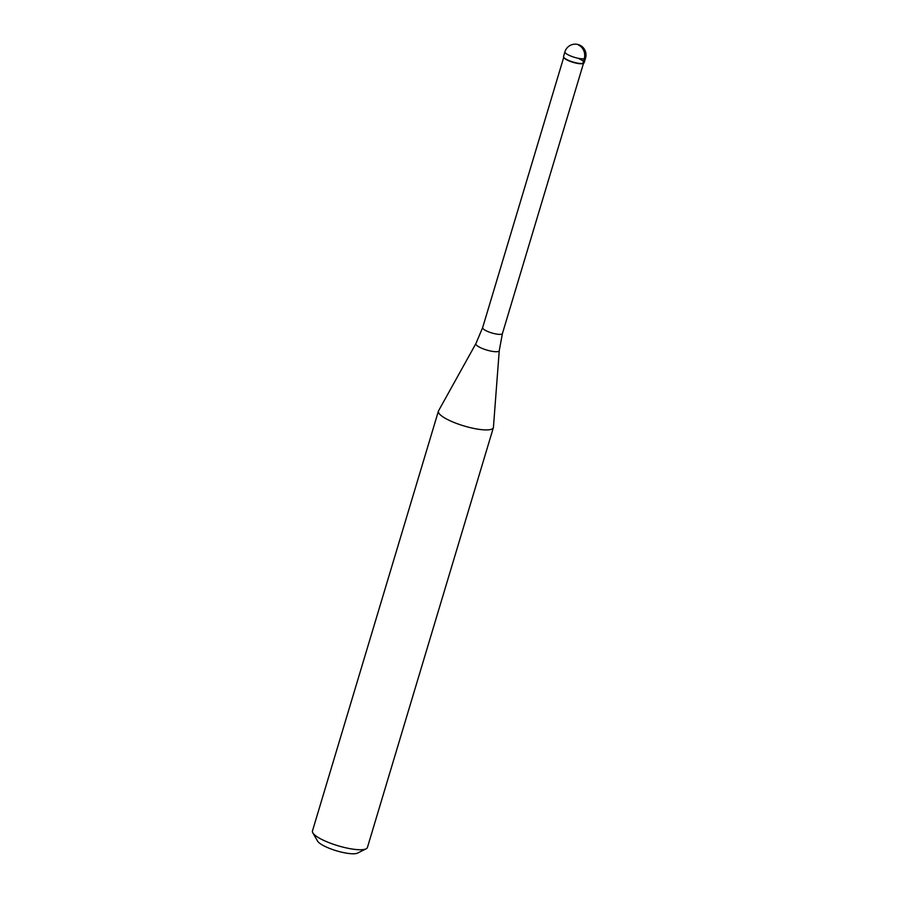<?xml version="1.0" encoding="UTF-8"?>
<svg xmlns="http://www.w3.org/2000/svg" width="898" height="898" viewBox="0 0 898 898"><rect width="100%" height="100%" fill="white"/><g stroke="black" fill="none" stroke-linecap="round" stroke-linejoin="round"><path stroke-width="1.35" d="M563.54 56.495A10.765 2.548 16.7 0 0 568.76 60.469A10.765 2.548 16.7 0 0 584.149 62.68L585.552 58A10.765 2.548 -163.3 0 1 570.163 55.788A10.765 2.548 -163.3 0 1 564.932 51.826L563.54 56.495M583.655 63.174L583.15 63.432A10.327 2.447 -163.3 0 1 568.838 60.828A10.327 2.447 -163.3 0 1 563.955 57.674L563.663 57.18A10.765 2.548 -163.3 0 0 568.76 60.469A10.765 2.548 -163.3 0 0 583.655 63.174A10.765 2.548 -163.3 0 0 578.918 58.707M499.254 350.624L493.429 427.313A28.691 6.791 -163.3 0 1 493.372 427.661A28.691 6.791 -163.3 0 1 452.334 421.757A28.691 6.791 -163.3 0 1 438.404 411.172A28.691 6.791 -163.3 0 1 438.538 410.846L475.895 343.608A12.213 2.896 -163.3 0 0 481.766 348.256A12.213 2.896 -163.3 0 0 499.254 350.624L502.42 333.573L583.532 63.242M438.404 411.172L312.448 830.998A28.691 6.791 16.7 0 0 312.807 832.828A28.691 6.791 16.7 0 0 326.378 841.583A28.691 6.791 16.7 0 0 366.115 848.823A28.691 6.791 16.7 0 0 367.417 847.488L493.372 427.661M312.807 832.828L317.589 841.1A21.518 5.096 16.7 0 0 327.77 847.667A21.518 5.096 16.7 0 0 357.561 853.1L366.115 848.823M578.245 44.9A10.765 9.44 80.2 0 1 584.239 58.752L582.836 63.421M563.742 57.304L482.641 327.635A10.327 2.447 16.7 0 0 487.648 331.452A10.327 2.447 16.7 0 0 502.42 333.573M585.552 58A10.765 10.765 0 0 0 579.468 45.012A10.765 10.765 0 0 0 564.932 51.826M482.641 327.635L475.895 343.608"/></g></svg>
